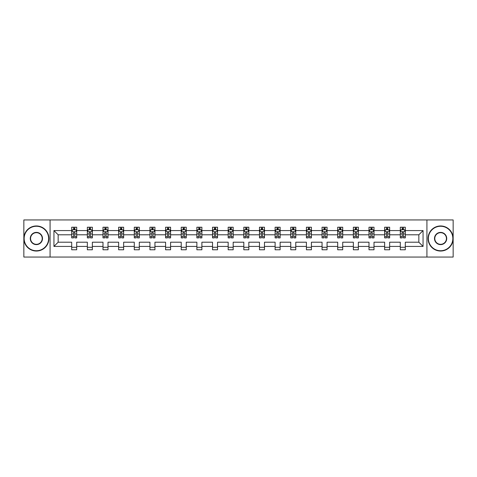 <?xml version="1.0" encoding="UTF-8"?>
<svg xmlns="http://www.w3.org/2000/svg" width="477" height="477" viewBox="0 0 477 477"><rect width="100%" height="100%" fill="white"/><g stroke="black" fill="none" stroke-linecap="round" stroke-linejoin="round"><path stroke-width="0.72" d="M426.921 219.945L23.85 219.945L23.85 257.055L453.15 257.055L453.15 219.945L426.921 219.945L426.921 257.055M405.307 246.424L405.307 242.209L418.848 242.209L423.057 246.424L405.307 246.424L405.307 249.787L400.292 249.787L400.292 246.424L389.655 246.424L389.655 249.787L384.641 249.787L384.641 246.424L374.01 246.424L374.01 249.787L368.995 249.787L368.995 246.424L358.364 246.424L358.364 249.787L353.35 249.787L353.35 246.424L342.719 246.424L342.719 249.787L337.698 249.787L337.698 246.424L327.067 246.424L327.067 249.787L322.053 249.787L322.053 246.424L311.421 246.424L311.421 249.787L306.407 249.787L306.407 246.424L295.776 246.424L295.776 249.787L290.755 249.787L290.755 246.424L280.124 246.424L280.124 249.787L275.11 249.787L275.11 246.424L264.479 246.424L264.479 249.787L259.464 249.787L259.464 246.424L248.833 246.424L248.833 249.787L243.819 249.787L243.819 246.424L233.181 246.424L233.181 249.787L228.167 249.787L228.167 246.424L217.536 246.424L217.536 249.787L212.521 249.787L212.521 246.424L201.89 246.424L201.89 249.787L196.876 249.787L196.876 246.424L186.245 246.424L186.245 249.787L181.224 249.787L181.224 246.424L170.593 246.424L170.593 249.787L165.579 249.787L165.579 246.424L154.947 246.424L154.947 249.787L149.933 249.787L149.933 246.424L139.302 246.424L139.302 249.787L134.281 249.787L134.281 246.424L123.65 246.424L123.65 249.787L118.636 249.787L118.636 246.424L108.005 246.424L108.005 249.787L102.99 249.787L102.99 246.424L92.359 246.424L92.359 249.787L87.345 249.787L87.345 246.424L76.708 246.424L76.708 249.787L71.693 249.787L71.693 246.424L53.943 246.424L53.943 230.576L71.693 230.576L71.693 227.213L76.708 227.213L76.708 230.576L87.345 230.576L87.345 227.213L92.359 227.213L92.359 230.576L102.99 230.576L102.99 227.213L108.005 227.213L108.005 230.576L118.636 230.576L118.636 227.213L123.65 227.213L123.65 230.576L134.281 230.576L134.281 227.213L139.302 227.213L139.302 230.576L149.933 230.576L149.933 227.213L154.947 227.213L154.947 230.576L165.579 230.576L165.579 227.213L170.593 227.213L170.593 230.576L181.224 230.576L181.224 227.213L186.245 227.213L186.245 230.576L196.876 230.576L196.876 227.213L201.89 227.213L201.89 230.576L212.521 230.576L212.521 227.213L217.536 227.213L217.536 230.576L228.167 230.576L228.167 227.213L233.181 227.213L233.181 230.576L243.819 230.576L243.819 227.213L248.833 227.213L248.833 230.576L259.464 230.576L259.464 227.213L264.479 227.213L264.479 230.576L275.11 230.576L275.11 227.213L280.124 227.213L280.124 230.576L290.755 230.576L290.755 227.213L295.776 227.213L295.776 230.576L306.407 230.576L306.407 227.213L311.421 227.213L311.421 230.576L322.053 230.576L322.053 227.213L327.067 227.213L327.067 230.576L337.698 230.576L337.698 227.213L342.719 227.213L342.719 230.576L353.35 230.576L353.35 227.213L358.364 227.213L358.364 230.576L368.995 230.576L368.995 227.213L374.01 227.213L374.01 230.576L384.641 230.576L384.641 227.213L389.655 227.213L389.655 230.576L400.292 230.576L400.292 227.213L405.307 227.213L405.307 230.576L423.057 230.576L423.057 246.424M50.079 257.055L50.079 219.945M400.292 230.576L400.292 234.791L389.655 234.791L389.655 230.576M389.655 246.424L389.655 242.209L400.292 242.209L400.292 246.424M384.641 230.576L384.641 234.791L374.01 234.791L374.01 230.576M374.01 246.424L374.01 242.209L384.641 242.209L384.641 246.424M368.995 230.576L368.995 234.791L358.364 234.791L358.364 230.576M358.364 246.424L358.364 242.209L368.995 242.209L368.995 246.424M353.35 230.576L353.35 234.791L342.719 234.791L342.719 230.576M342.719 246.424L342.719 242.209L353.35 242.209L353.35 246.424M337.698 230.576L337.698 234.791L327.067 234.791L327.067 230.576M327.067 246.424L327.067 242.209L337.698 242.209L337.698 246.424M322.053 230.576L322.053 234.791L311.421 234.791L311.421 230.576M311.421 246.424L311.421 242.209L322.053 242.209L322.053 246.424M306.407 230.576L306.407 234.791L295.776 234.791L295.776 230.576M295.776 246.424L295.776 242.209L306.407 242.209L306.407 246.424M290.755 230.576L290.755 234.791L280.124 234.791L280.124 230.576M280.124 246.424L280.124 242.209L290.755 242.209L290.755 246.424M275.11 230.576L275.11 234.791L264.479 234.791L264.479 230.576M264.479 246.424L264.479 242.209L275.11 242.209L275.11 246.424M259.464 230.576L259.464 234.791L248.833 234.791L248.833 230.576M248.833 246.424L248.833 242.209L259.464 242.209L259.464 246.424M243.819 230.576L243.819 234.791L233.181 234.791L233.181 230.576M233.181 246.424L233.181 242.209L243.819 242.209L243.819 246.424M228.167 230.576L228.167 234.791L217.536 234.791L217.536 230.576M217.536 246.424L217.536 242.209L228.167 242.209L228.167 246.424M212.521 230.576L212.521 234.791L201.89 234.791L201.89 230.576M201.89 246.424L201.89 242.209L212.521 242.209L212.521 246.424M196.876 230.576L196.876 234.791L186.245 234.791L186.245 230.576M186.245 246.424L186.245 242.209L196.876 242.209L196.876 246.424M181.224 230.576L181.224 234.791L170.593 234.791L170.593 230.576M170.593 246.424L170.593 242.209L181.224 242.209L181.224 246.424M165.579 230.576L165.579 234.791L154.947 234.791L154.947 230.576M154.947 246.424L154.947 242.209L165.579 242.209L165.579 246.424M149.933 230.576L149.933 234.791L139.302 234.791L139.302 230.576M139.302 246.424L139.302 242.209L149.933 242.209L149.933 246.424M134.281 230.576L134.281 234.791L123.65 234.791L123.65 230.576M123.65 246.424L123.65 242.209L134.281 242.209L134.281 246.424M118.636 230.576L118.636 234.791L108.005 234.791L108.005 230.576M108.005 246.424L108.005 242.209L118.636 242.209L118.636 246.424M102.99 230.576L102.99 234.791L92.359 234.791L92.359 230.576M92.359 246.424L92.359 242.209L102.99 242.209L102.99 246.424M87.345 230.576L87.345 234.791L76.708 234.791L76.708 230.576M76.708 246.424L76.708 242.209L87.345 242.209L87.345 246.424M71.693 230.576L71.693 234.791L58.152 234.791L58.152 242.209L71.693 242.209L71.693 246.424M53.943 230.576L58.152 234.791M418.848 242.209L418.848 234.791L405.307 234.791L405.307 230.576M402.194 229.723L403.399 229.723M386.549 229.723L387.753 229.723M370.903 229.723L372.102 229.723M355.252 229.723L356.456 229.723M339.606 229.723L340.811 229.723M323.961 229.723L325.165 229.723M308.309 229.723L309.513 229.723M292.663 229.723L293.868 229.723M277.018 229.723L278.222 229.723M261.372 229.723L262.571 229.723M245.721 229.723L246.925 229.723M230.075 229.723L231.279 229.723M214.429 229.723L215.628 229.723M198.778 229.723L199.982 229.723M183.132 229.723L184.337 229.723M167.487 229.723L168.691 229.723M151.835 229.723L153.039 229.723M136.189 229.723L137.394 229.723M120.544 229.723L121.748 229.723M104.898 229.723L106.097 229.723M89.247 229.723L90.451 229.723M73.601 229.723L74.806 229.723M71.693 247.277L76.708 247.277M87.345 247.277L92.359 247.277M102.99 247.277L108.005 247.277M118.636 247.277L123.65 247.277M134.281 247.277L139.302 247.277M149.933 247.277L154.947 247.277M165.579 247.277L170.593 247.277M181.224 247.277L186.245 247.277M196.876 247.277L201.89 247.277M212.521 247.277L217.536 247.277M228.167 247.277L233.181 247.277M243.819 247.277L248.833 247.277M259.464 247.277L264.479 247.277M275.11 247.277L280.124 247.277M290.755 247.277L295.776 247.277M306.407 247.277L311.421 247.277M322.053 247.277L327.067 247.277M337.698 247.277L342.719 247.277M353.35 247.277L358.364 247.277M368.995 247.277L374.01 247.277M384.641 247.277L389.655 247.277M400.292 247.277L405.307 247.277M58.152 242.209L53.943 246.424M423.057 230.576L418.848 234.791M74.806 228.519L73.601 228.519M72.635 229.896L71.693 229.896L71.693 227.213L73.601 227.213L73.601 229.771M71.693 236.64L71.693 237.898L73.601 237.898L73.601 236.64L71.693 236.64L71.693 234.791M76.708 234.791L76.708 237.898L74.806 237.898L74.806 232.532C74.406 231.756 74.001 231.756 73.601 232.532L73.601 236.64M75.765 229.896L76.708 229.896L76.708 227.213L74.806 227.213L74.806 229.771M76.708 231.78L75.706 229.771L72.701 229.771L71.693 231.78M36.389 226.265A12.235 12.235 0 0 0 24.148 238.5A12.235 12.235 0 0 0 36.389 250.735A12.235 12.235 0 0 0 48.624 238.5A12.235 12.235 0 0 0 36.389 226.265M36.389 251.039A12.539 12.539 0 0 1 23.85 238.5A12.539 12.539 0 0 1 36.389 225.961A12.539 12.539 0 0 1 48.928 238.5A12.539 12.539 0 0 1 36.389 251.039M36.389 232.382A6.118 6.118 0 0 1 42.507 238.5A6.118 6.118 0 0 1 36.389 244.618A6.118 6.118 0 0 1 30.272 238.5A6.118 6.118 0 0 1 36.389 232.382M36.389 244.319A5.819 5.819 0 0 0 42.209 238.5A5.819 5.819 0 0 0 36.389 232.681A5.819 5.819 0 0 0 30.57 238.5A5.819 5.819 0 0 0 36.389 244.319M440.611 226.265A12.235 12.235 0 0 0 428.376 238.5A12.235 12.235 0 0 0 440.611 250.735A12.235 12.235 0 0 0 452.852 238.5A12.235 12.235 0 0 0 440.611 226.265M440.611 251.039A12.539 12.539 0 0 1 428.072 238.5A12.539 12.539 0 0 1 440.611 225.961A12.539 12.539 0 0 1 453.15 238.5A12.539 12.539 0 0 1 440.611 251.039M440.611 232.382A6.118 6.118 0 0 1 446.728 238.5A6.118 6.118 0 0 1 440.611 244.618A6.118 6.118 0 0 1 434.493 238.5A6.118 6.118 0 0 1 440.611 232.382M440.611 244.319A5.819 5.819 0 0 0 446.43 238.5A5.819 5.819 0 0 0 440.611 232.681A5.819 5.819 0 0 0 434.791 238.5A5.819 5.819 0 0 0 440.611 244.319M90.451 228.519L89.247 228.519M88.287 229.896L87.345 229.896L87.345 227.213L89.247 227.213L89.247 229.771M87.345 236.64L87.345 237.898L89.247 237.898L89.247 236.64L87.345 236.64L87.345 234.791M92.359 234.791L92.359 237.898L90.451 237.898L90.451 232.532C90.052 231.756 89.652 231.756 89.247 232.532L89.247 236.64M91.417 229.896L92.359 229.896L92.359 227.213L90.451 227.213L90.451 229.771M92.359 231.78L91.351 229.771L88.346 229.771L87.345 231.78M106.097 228.519L104.898 228.519M103.932 229.896L102.99 229.896L102.99 227.213L104.898 227.213L104.898 229.771M102.99 236.64L102.99 237.898L104.898 237.898L104.898 236.64L102.99 236.64L102.99 234.791M108.005 234.791L108.005 237.898L106.097 237.898L106.097 232.532C105.697 231.756 105.298 231.756 104.898 232.532L104.898 236.64M107.063 229.896L108.005 229.896L108.005 227.213L106.097 227.213L106.097 229.771M108.005 231.78L107.003 229.771L103.992 229.771L102.99 231.78M121.748 228.519L120.544 228.519M119.578 229.896L118.636 229.896L118.636 227.213L120.544 227.213L120.544 229.771M118.636 236.64L118.636 237.898L120.544 237.898L120.544 236.64L118.636 236.64L118.636 234.791M123.65 234.791L123.65 237.898L121.748 237.898L121.748 232.532C121.343 231.756 120.943 231.756 120.544 232.532L120.544 236.64M122.708 229.896L123.65 229.896L123.65 227.213L121.748 227.213L121.748 229.771M123.65 231.78L122.649 229.771L119.638 229.771L118.636 231.78M137.394 228.519L136.189 228.519M135.23 229.896L134.281 229.896L134.281 227.213L136.189 227.213L136.189 229.771M134.281 236.64L134.281 237.898L136.189 237.898L136.189 236.64L134.281 236.64L134.281 234.791M139.302 234.791L139.302 237.898L137.394 237.898L137.394 232.532C136.994 231.756 136.595 231.756 136.189 232.532L136.189 236.64M138.354 229.896L139.302 229.896L139.302 227.213L137.394 227.213L137.394 229.771M139.302 231.78L138.294 229.771L135.289 229.771L134.281 231.78M153.039 228.519L151.835 228.519M150.875 229.896L149.933 229.896L149.933 227.213L151.835 227.213L151.835 229.771M149.933 236.64L149.933 237.898L151.835 237.898L151.835 236.64L149.933 236.64L149.933 234.791M154.947 234.791L154.947 237.898L153.039 237.898L153.039 232.532C152.64 231.756 152.241 231.756 151.835 232.532L151.835 236.64M154.005 229.896L154.947 229.896L154.947 227.213L153.039 227.213L153.039 229.771M154.947 231.78L153.946 229.771L150.935 229.771L149.933 231.78M168.691 228.519L167.487 228.519M166.521 229.896L165.579 229.896L165.579 227.213L167.487 227.213L167.487 229.771M165.579 236.64L165.579 237.898L167.487 237.898L167.487 236.64L165.579 236.64L165.579 234.791M170.593 234.791L170.593 237.898L168.691 237.898L168.691 232.532C168.286 231.756 167.886 231.756 167.487 232.532L167.487 236.64M169.651 229.896L170.593 229.896L170.593 227.213L168.691 227.213L168.691 229.771M170.593 231.78L169.591 229.771L166.58 229.771L165.579 231.78M184.337 228.519L183.132 228.519M182.172 229.896L181.224 229.896L181.224 227.213L183.132 227.213L183.132 229.771M181.224 236.64L181.224 237.898L183.132 237.898L183.132 236.64L181.224 236.64L181.224 234.791M186.245 234.791L186.245 237.898L184.337 237.898L184.337 232.532C183.937 231.756 183.532 231.756 183.132 232.532L183.132 236.64M185.297 229.896L186.245 229.896L186.245 227.213L184.337 227.213L184.337 229.771M186.245 231.78L185.237 229.771L182.232 229.771L181.224 231.78M199.982 228.519L198.778 228.519M197.818 229.896L196.876 229.896L196.876 227.213L198.778 227.213L198.778 229.771M196.876 236.64L196.876 237.898L198.778 237.898L198.778 236.64L196.876 236.64L196.876 234.791M201.89 234.791L201.89 237.898L199.982 237.898L199.982 232.532C199.583 231.756 199.183 231.756 198.778 232.532L198.778 236.64M200.948 229.896L201.89 229.896L201.89 227.213L199.982 227.213L199.982 229.771M201.89 231.78L200.889 229.771L197.877 229.771L196.876 231.78M215.628 228.519L214.429 228.519M213.463 229.896L212.521 229.896L212.521 227.213L214.429 227.213L214.429 229.771M212.521 236.64L212.521 237.898L214.429 237.898L214.429 236.64L212.521 236.64L212.521 234.791M217.536 234.791L217.536 237.898L215.628 237.898L215.628 232.532C215.228 231.756 214.829 231.756 214.429 232.532L214.429 236.64M216.594 229.896L217.536 229.896L217.536 227.213L215.628 227.213L215.628 229.771M217.536 231.78L216.534 229.771L213.523 229.771L212.521 231.78M231.279 228.519L230.075 228.519M229.109 229.896L228.167 229.896L228.167 227.213L230.075 227.213L230.075 229.771M228.167 236.64L228.167 237.898L230.075 237.898L230.075 236.64L228.167 236.64L228.167 234.791M233.181 234.791L233.181 237.898L231.279 237.898L231.279 232.532C230.88 231.756 230.474 231.756 230.075 232.532L230.075 236.64M232.239 229.896L233.181 229.896L233.181 227.213L231.279 227.213L231.279 229.771M233.181 231.78L232.18 229.771L229.175 229.771L228.167 231.78M246.925 228.519L245.721 228.519M244.761 229.896L243.819 229.896L243.819 227.213L245.721 227.213L245.721 229.771M243.819 236.64L243.819 237.898L245.721 237.898L245.721 236.64L243.819 236.64L243.819 234.791M248.833 234.791L248.833 237.898L246.925 237.898L246.925 232.532C246.526 231.756 246.126 231.756 245.721 232.532L245.721 236.64M247.891 229.896L248.833 229.896L248.833 227.213L246.925 227.213L246.925 229.771M248.833 231.78L247.825 229.771L244.82 229.771L243.819 231.78M262.571 228.519L261.372 228.519M260.406 229.896L259.464 229.896L259.464 227.213L261.372 227.213L261.372 229.771M259.464 236.64L259.464 237.898L261.372 237.898L261.372 236.64L259.464 236.64L259.464 234.791M264.479 234.791L264.479 237.898L262.571 237.898L262.571 232.532C262.171 231.756 261.772 231.756 261.372 232.532L261.372 236.64M263.537 229.896L264.479 229.896L264.479 227.213L262.571 227.213L262.571 229.771M264.479 231.78L263.477 229.771L260.466 229.771L259.464 231.78M278.222 228.519L277.018 228.519M276.052 229.896L275.11 229.896L275.11 227.213L277.018 227.213L277.018 229.771M275.11 236.64L275.11 237.898L277.018 237.898L277.018 236.64L275.11 236.64L275.11 234.791M280.124 234.791L280.124 237.898L278.222 237.898L278.222 232.532C277.817 231.756 277.417 231.756 277.018 232.532L277.018 236.64M279.182 229.896L280.124 229.896L280.124 227.213L278.222 227.213L278.222 229.771M280.124 231.78L279.123 229.771L276.111 229.771L275.11 231.78M293.868 228.519L292.663 228.519M291.703 229.896L290.755 229.896L290.755 227.213L292.663 227.213L292.663 229.771M290.755 236.64L290.755 237.898L292.663 237.898L292.663 236.64L290.755 236.64L290.755 234.791M295.776 234.791L295.776 237.898L293.868 237.898L293.868 232.532C293.468 231.756 293.063 231.756 292.663 232.532L292.663 236.64M294.828 229.896L295.776 229.896L295.776 227.213L293.868 227.213L293.868 229.771M295.776 231.78L294.768 229.771L291.763 229.771L290.755 231.78M309.513 228.519L308.309 228.519M307.349 229.896L306.407 229.896L306.407 227.213L308.309 227.213L308.309 229.771M306.407 236.64L306.407 237.898L308.309 237.898L308.309 236.64L306.407 236.64L306.407 234.791M311.421 234.791L311.421 237.898L309.513 237.898L309.513 232.532C309.114 231.756 308.714 231.756 308.309 232.532L308.309 236.64M310.479 229.896L311.421 229.896L311.421 227.213L309.513 227.213L309.513 229.771M311.421 231.78L310.42 229.771L307.409 229.771L306.407 231.78M325.165 228.519L323.961 228.519M322.995 229.896L322.053 229.896L322.053 227.213L323.961 227.213L323.961 229.771M322.053 236.64L322.053 237.898L323.961 237.898L323.961 236.64L322.053 236.64L322.053 234.791M327.067 234.791L327.067 237.898L325.165 237.898L325.165 232.532C324.759 231.756 324.36 231.756 323.961 232.532L323.961 236.64M326.125 229.896L327.067 229.896L327.067 227.213L325.165 227.213L325.165 229.771M327.067 231.78L326.065 229.771L323.054 229.771L322.053 231.78M340.811 228.519L339.606 228.519M338.646 229.896L337.698 229.896L337.698 227.213L339.606 227.213L339.606 229.771M337.698 236.64L337.698 237.898L339.606 237.898L339.606 236.64L337.698 236.64L337.698 234.791M342.719 234.791L342.719 237.898L340.811 237.898L340.811 232.532C340.411 231.756 340.006 231.756 339.606 232.532L339.606 236.64M341.77 229.896L342.719 229.896L342.719 227.213L340.811 227.213L340.811 229.771M342.719 231.78L341.711 229.771L338.706 229.771L337.698 231.78M356.456 228.519L355.252 228.519M354.292 229.896L353.35 229.896L353.35 227.213L355.252 227.213L355.252 229.771M353.35 236.64L353.35 237.898L355.252 237.898L355.252 236.64L353.35 236.64L353.35 234.791M358.364 234.791L358.364 237.898L356.456 237.898L356.456 232.532C356.057 231.756 355.657 231.756 355.252 232.532L355.252 236.64M357.422 229.896L358.364 229.896L358.364 227.213L356.456 227.213L356.456 229.771M358.364 231.78L357.362 229.771L354.351 229.771L353.35 231.78M372.102 228.519L370.903 228.519M369.937 229.896L368.995 229.896L368.995 227.213L370.903 227.213L370.903 229.771M368.995 236.64L368.995 237.898L370.903 237.898L370.903 236.64L368.995 236.64L368.995 234.791M374.01 234.791L374.01 237.898L372.102 237.898L372.102 232.532C371.702 231.756 371.303 231.756 370.903 232.532L370.903 236.64M373.068 229.896L374.01 229.896L374.01 227.213L372.102 227.213L372.102 229.771M374.01 231.78L373.008 229.771L369.997 229.771L368.995 231.78M387.753 228.519L386.549 228.519M385.583 229.896L384.641 229.896L384.641 227.213L386.549 227.213L386.549 229.771M384.641 236.64L384.641 237.898L386.549 237.898L386.549 236.64L384.641 236.64L384.641 234.791M389.655 234.791L389.655 237.898L387.753 237.898L387.753 232.532C387.354 231.756 386.948 231.756 386.549 232.532L386.549 236.64M388.713 229.896L389.655 229.896L389.655 227.213L387.753 227.213L387.753 229.771M389.655 231.78L388.654 229.771L385.649 229.771L384.641 231.78M403.399 228.519L402.194 228.519M401.235 229.896L400.292 229.896L400.292 227.213L402.194 227.213L402.194 229.771M400.292 236.64L400.292 237.898L402.194 237.898L402.194 236.64L400.292 236.64L400.292 234.791M405.307 234.791L405.307 237.898L403.399 237.898L403.399 232.532C402.999 231.756 402.6 231.756 402.194 232.532L402.194 236.64M404.365 229.896L405.307 229.896L405.307 227.213L403.399 227.213L403.399 229.771M405.307 231.78L404.299 229.771L401.294 229.771L400.292 231.78M76.684 231.727L71.723 231.727M76.708 236.64L74.806 236.64M73.601 233.951L71.693 233.951M76.708 233.951L74.806 233.951M74.806 229.157L73.601 229.157M92.335 231.727L87.369 231.727M92.359 236.64L90.451 236.64M89.247 233.951L87.345 233.951M92.359 233.951L90.451 233.951M90.451 229.157L89.247 229.157M107.981 231.727L103.014 231.727M108.005 236.64L106.097 236.64M104.898 233.951L102.99 233.951M108.005 233.951L106.097 233.951M106.097 229.157L104.898 229.157M123.626 231.727L118.66 231.727M123.65 236.64L121.748 236.64M120.544 233.951L118.636 233.951M123.65 233.951L121.748 233.951M121.748 229.157L120.544 229.157M139.272 231.727L134.311 231.727M139.302 236.64L137.394 236.64M136.189 233.951L134.281 233.951M139.302 233.951L137.394 233.951M137.394 229.157L136.189 229.157M154.924 231.727L149.957 231.727M154.947 236.64L153.039 236.64M151.835 233.951L149.933 233.951M154.947 233.951L153.039 233.951M153.039 229.157L151.835 229.157M170.569 231.727L165.602 231.727M170.593 236.64L168.691 236.64M167.487 233.951L165.579 233.951M170.593 233.951L168.691 233.951M168.691 229.157L167.487 229.157M186.215 231.727L181.254 231.727M186.245 236.64L184.337 236.64M183.132 233.951L181.224 233.951M186.245 233.951L184.337 233.951M184.337 229.157L183.132 229.157M201.866 231.727L196.9 231.727M201.89 236.64L199.982 236.64M198.778 233.951L196.876 233.951M201.89 233.951L199.982 233.951M199.982 229.157L198.778 229.157M217.512 231.727L212.545 231.727M217.536 236.64L215.628 236.64M214.429 233.951L212.521 233.951M217.536 233.951L215.628 233.951M215.628 229.157L214.429 229.157M233.158 231.727L228.191 231.727M233.181 236.64L231.279 236.64M230.075 233.951L228.167 233.951M233.181 233.951L231.279 233.951M231.279 229.157L230.075 229.157M248.809 231.727L243.842 231.727M248.833 236.64L246.925 236.64M245.721 233.951L243.819 233.951M248.833 233.951L246.925 233.951M246.925 229.157L245.721 229.157M264.455 231.727L259.488 231.727M264.479 236.64L262.571 236.64M261.372 233.951L259.464 233.951M264.479 233.951L262.571 233.951M262.571 229.157L261.372 229.157M280.1 231.727L275.134 231.727M280.124 236.64L278.222 236.64M277.018 233.951L275.11 233.951M280.124 233.951L278.222 233.951M278.222 229.157L277.018 229.157M295.746 231.727L290.785 231.727M295.776 236.64L293.868 236.64M292.663 233.951L290.755 233.951M295.776 233.951L293.868 233.951M293.868 229.157L292.663 229.157M311.398 231.727L306.431 231.727M311.421 236.64L309.513 236.64M308.309 233.951L306.407 233.951M311.421 233.951L309.513 233.951M309.513 229.157L308.309 229.157M327.043 231.727L322.076 231.727M327.067 236.64L325.165 236.64M323.961 233.951L322.053 233.951M327.067 233.951L325.165 233.951M325.165 229.157L323.961 229.157M342.689 231.727L337.728 231.727M342.719 236.64L340.811 236.64M339.606 233.951L337.698 233.951M342.719 233.951L340.811 233.951M340.811 229.157L339.606 229.157M358.34 231.727L353.374 231.727M358.364 236.64L356.456 236.64M355.252 233.951L353.35 233.951M358.364 233.951L356.456 233.951M356.456 229.157L355.252 229.157M373.986 231.727L369.019 231.727M374.01 236.64L372.102 236.64M370.903 233.951L368.995 233.951M374.01 233.951L372.102 233.951M372.102 229.157L370.903 229.157M389.631 231.727L384.665 231.727M389.655 236.64L387.753 236.64M386.549 233.951L384.641 233.951M389.655 233.951L387.753 233.951M387.753 229.157L386.549 229.157M405.277 231.727L400.316 231.727M405.307 236.64L403.399 236.64M402.194 233.951L400.292 233.951M405.307 233.951L403.399 233.951M403.399 229.157L402.194 229.157"/></g></svg>
